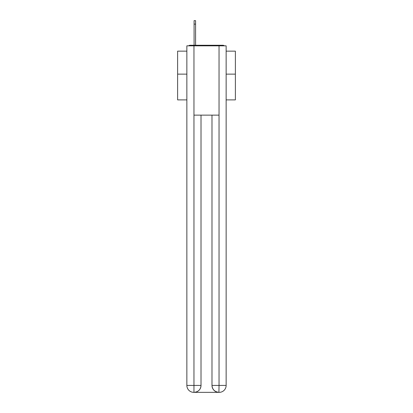 <?xml version="1.0" encoding="UTF-8"?>
<svg xmlns="http://www.w3.org/2000/svg" width="413" height="413" viewBox="0 0 413 413"><rect width="100%" height="100%" fill="white"/><g stroke="black" fill="none" stroke-linecap="round" stroke-linejoin="round"><path stroke-width="0.62" d="M226.138 99.889L235.379 99.889L235.379 51.145L226.138 51.145M186.862 74.128L177.621 74.128L177.621 51.145L186.862 51.145M177.621 74.128L177.621 99.889L186.862 99.889M224.373 45.833A2.308 2.308 0 0 0 222.844 45.254L190.156 45.254A2.308 2.308 0 0 0 188.627 45.833M235.379 74.128L226.138 74.128M190.156 45.254L194.084 45.254L194.084 20.65L195.586 20.65L195.586 45.254L197.491 45.254M215.509 45.254L222.844 45.254M193.965 45.833L193.965 115.134L219.035 115.134L219.035 45.833L186.862 45.833L186.862 385.422A6.928 6.928 0 0 0 193.795 392.35L218.916 392.35A6.928 6.928 0 0 1 211.988 385.422L211.988 115.134L211.988 385.422C212.339 389.505 214.652 391.813 218.916 392.35L219.035 385.422L226.138 385.422A6.928 6.928 0 0 1 219.205 392.35L219.081 392.35M219.035 45.833L226.138 45.833L226.138 385.422M201.012 115.134L201.012 385.422A6.928 6.928 0 0 1 194.084 392.35C198.369 391.901 200.677 389.593 201.012 385.422L201.012 115.134M186.862 385.422A6.928 6.928 0 0 0 193.795 392.35A6.928 6.928 0 0 1 186.862 385.422L193.965 385.422L193.965 392.35M201.012 385.422L193.965 385.422L193.965 115.134M211.988 385.422L219.035 385.422L219.035 115.134M195.586 24.114L194.084 24.114"/></g></svg>
